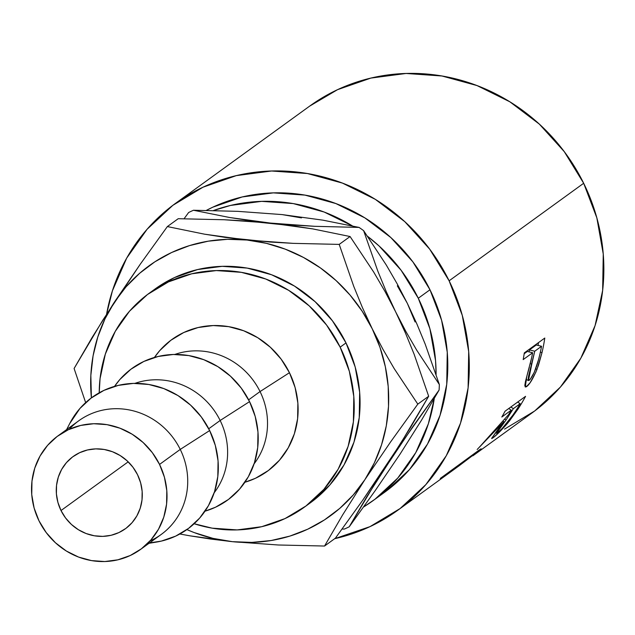 <?xml version="1.0" encoding="UTF-8"?>
<svg xmlns="http://www.w3.org/2000/svg" width="635" height="635" viewBox="0 0 635 635"><rect width="100%" height="100%" fill="white"/><g stroke="black" fill="none" stroke-linecap="round" stroke-linejoin="round"><path stroke-width="0.95" d="M61.008 510.54A44.577 42.172 54.1 0 1 73.112 456.533A44.577 42.172 54.1 0 1 137.541 474.718L132.977 467.273L127.111 460.804L120.174 455.557L112.443 451.731L104.196 449.477L95.766 448.881L87.471 449.969L79.629 452.699L72.541 456.962L66.477 462.59L61.674 469.376L58.325 477.06L56.539 485.338L56.404 493.895L57.912 502.404L61.008 510.54L65.58 517.985L71.438 524.462L78.375 529.709L86.114 533.535L94.353 535.781L102.783 536.377L111.085 535.289L118.928 532.567L126.016 528.304L132.072 522.668L136.874 515.882L140.232 508.198L142.01 499.92L142.153 491.363L140.637 482.854L137.541 474.718A44.577 42.172 54.1 0 1 125.436 528.725A44.577 42.172 54.1 0 1 61.008 510.54L128.199 461.836L61.008 510.54M289.457 372.705L260.048 391.565A70.215 66.421 54.1 0 1 254.095 463.828A70.215 66.421 -125.9 0 0 260.048 391.565L248.65 399.836L260.048 391.565A70.215 66.421 -125.9 0 0 174.808 354.449A70.215 66.421 54.1 0 1 260.048 391.565L289.457 372.705A81.359 76.962 -125.9 0 0 154.44 357.449L159.766 350.576L170.831 340.296L183.761 332.518L198.08 327.541L213.217 325.557L228.608 326.636L243.649 330.748L257.77 337.725L270.423 347.305L281.122 359.116L289.457 372.705A81.359 76.962 -125.9 0 1 244.912 482.259L255.484 478.274L268.415 470.495L279.479 460.216L288.242 447.826L294.362 433.808L297.617 418.703L297.871 403.082L295.116 387.548L289.457 372.705M249.555 401.63L220.147 420.489A70.215 66.421 54.1 0 1 214.193 492.752A70.215 66.421 -125.9 0 0 220.147 420.489L208.748 428.76L220.147 420.489A70.215 66.421 -125.9 0 0 134.906 383.373A70.215 66.421 54.1 0 1 220.147 420.489L249.555 401.63A81.359 76.962 -125.9 0 0 114.538 386.374L119.864 379.5L130.929 369.221L143.859 361.442L158.178 356.465L173.315 354.481L188.706 355.56L203.748 359.672L217.869 366.649L230.521 376.23L241.221 388.041L249.555 401.63A81.359 76.962 -125.9 0 1 205.01 511.183L215.583 507.19L228.521 499.42L239.578 489.14L248.341 476.75L254.46 462.732L257.715 447.627L257.969 432.006L255.214 416.473L249.555 401.63M149.027 543.29L156.115 542.139A81.359 76.962 -125.9 0 0 209.653 430.554L180.245 449.413A70.215 66.421 54.1 0 1 150.066 540.917M140.486 549.481L161.187 534.472A70.215 66.421 -125.9 0 0 180.245 449.413L159.544 464.423A70.215 66.421 54.1 0 1 140.486 549.481A70.215 66.421 54.1 0 1 39.005 520.843L34.123 508.032L31.75 494.625L31.972 481.147L34.774 468.106L40.061 456.009L47.617 445.318L57.166 436.451L68.326 429.736L80.685 425.442L93.75 423.728L107.029 424.664L120.007 428.212L132.191 434.237L143.113 442.5L152.352 452.692L159.544 464.423L164.425 477.234L166.799 490.633L166.584 504.119L163.774 517.152L158.488 529.249L150.932 539.94L141.383 548.815L130.223 555.522L117.872 559.816L104.799 561.53L91.519 560.594L78.542 557.054L66.357 551.029L55.435 542.758L46.204 532.567L39.005 520.843A70.215 66.421 54.1 0 1 58.071 435.785A70.215 66.421 54.1 0 1 159.544 464.423L180.245 449.413A70.215 66.421 -125.9 0 0 78.772 420.775L58.071 435.785M304.276 507.23L310.126 502.991A132.136 125 -125.9 0 0 346.004 342.916L340.154 347.154A132.136 125 54.1 0 1 304.276 507.23A132.136 125 54.1 0 1 194.143 523.74L212.138 528.153L237.133 529.915L261.723 526.693L284.972 518.605L305.975 505.976L323.945 489.283L338.169 469.162L348.115 446.397L353.393 421.862L353.806 396.494L349.337 371.269L340.154 347.154L346.004 342.916A132.136 125 -125.9 0 0 155.027 289.02L149.177 293.259A132.136 125 54.1 0 1 340.154 347.154L326.612 325.08L309.229 305.895L288.679 290.338L265.748 279.011L241.316 272.336L216.329 270.573L191.73 273.796L168.481 281.884L147.479 294.513L129.508 311.206L115.284 331.327L105.339 354.092L100.06 378.627L99.219 392.795A132.136 125 54.1 0 1 149.177 293.259M386.747 490.696L409.472 469.575L427.474 444.119L440.055 415.322L446.738 384.278L447.254 352.179L441.603 320.27L429.982 289.758L418.282 298.244A167.172 158.147 54.1 0 1 436.094 374.491L435.554 360.664L429.903 328.747L418.282 298.244L429.982 289.758L412.853 261.834L390.866 237.569L364.863 217.884L335.851 203.549L304.943 195.104L273.32 192.873L242.213 196.953L212.796 207.185L206.343 210.391A167.172 158.147 -125.9 0 1 429.982 289.758A167.172 158.147 -125.9 0 1 384.596 492.284L372.896 500.761A167.172 158.147 54.1 0 1 363.585 506.992L375.047 499.173L397.772 478.052L415.774 452.604L428.355 423.799L434.269 398.542A167.172 158.147 54.1 0 1 372.896 500.761M397.677 510.326L455.739 468.241L479.147 450.048L480.735 448.985L480.417 449.818L474.17 454.882L532.233 412.79A189.46 179.229 -125.9 0 0 583.676 183.269L449.12 280.805A189.46 179.229 54.1 0 1 397.677 510.326A189.46 179.229 54.1 0 1 334.693 538.686L369.991 526.637L400.113 508.532L425.871 484.592L446.27 455.747L460.534 423.108L468.106 387.921L468.693 351.544L462.28 315.381L449.12 280.805L583.676 183.269L564.253 151.622L539.337 124.119L509.865 101.814L476.988 85.558L441.96 75.994L406.122 73.469L370.864 78.089L337.526 89.678L309.642 106.14M529.328 367.308L526.82 376.301L525.28 387.009L526.709 386.517L524.827 385.604L526.709 386.517C529.614 384.397 533.051 378.674 537.012 369.348L535.678 368.816L537.012 369.348L542.004 352.623A189.46 179.229 -125.9 0 0 544.79 338.05L524.312 352.893L544.79 338.05A189.46 179.229 54.1 0 1 542.004 352.623L538.504 365.165L535.734 372.443L530.058 382.786L526.264 386.81L525.272 387.001L524.835 385.374L525.455 381.595L531.558 358.045A189.46 179.229 -125.9 0 0 532.638 352.75L523.184 359.601A189.46 179.229 -125.9 0 0 524.312 352.893A189.46 179.229 -125.9 0 1 523.184 359.601L532.638 352.75L527.352 351.449L524.185 353.751L527.352 351.449L532.638 352.75A189.46 179.229 -125.9 0 1 531.558 358.045L530.471 362.791M505.079 411.178L525.558 396.343A189.46 179.229 54.1 0 1 517.969 409.146L509.262 421.219L498.912 432.578L493.308 437.578L491.688 438.301L503.888 421.664L477.163 449.501A189.46 179.229 -125.9 0 0 482.719 443.46L508.444 414.798A189.46 179.229 -125.9 0 0 511.262 410.162L501.809 417.012A189.46 179.229 -125.9 0 0 505.079 411.178A189.46 179.229 -125.9 0 1 501.809 417.012L511.262 410.162L508.73 408.535L511.262 410.162A189.46 179.229 -125.9 0 1 508.444 414.798L482.719 443.46A189.46 179.229 -125.9 0 1 477.163 449.501L503.888 421.664C494.34 434.07 490.657 439.499 492.823 437.944C495.967 435.745 500.975 430.752 507.833 422.958L517.969 409.146L517.192 408.607L517.969 409.146A189.46 179.229 -125.9 0 0 525.558 396.343L505.079 411.178M474.17 454.882L472.829 455.835M213.463 210.534L230.513 205.438L261.62 201.358L293.243 203.581L324.152 212.026L352.441 225.925A167.172 158.147 54.1 0 0 213.463 210.534M367.625 236.355L379.159 246.047L401.153 270.32L418.282 298.244A167.172 158.147 54.1 0 0 367.625 236.363M400.01 454.184L375.364 490.395L349.226 526.796A176.72 167.172 54.1 0 1 344.4 529.058A176.72 167.172 -125.9 0 0 349.226 526.796L376.96 480.274L412.948 426.458L439.095 390.049L421.553 420.1L400.01 454.184L375.364 490.395L349.226 526.796L366.768 496.745L400.328 444.706L439.095 390.049A176.72 167.172 -125.9 0 0 439.356 384.564A176.72 167.172 54.1 0 1 439.095 390.049L421.553 420.1L400.01 454.184M415.092 321.953L407.345 303.363L397.327 285.837M301.482 217.892L282.115 214.59L322.929 220.162L359.069 227.417A176.72 167.172 54.1 0 1 363.625 230.648L386.286 265.033L397.097 283.702L407.345 303.363L416.798 323.755L425.196 344.122L439.356 384.564L416.703 350.171L405.892 331.51L395.645 311.849L386.183 291.457L377.793 271.081L363.625 230.648A176.72 167.172 -125.9 0 0 359.069 227.417L314.762 226.314L292.544 225.012L270.415 223.068L229.6 217.503L193.461 210.248L237.768 211.344L282.115 214.59L322.929 220.162L359.069 227.417L314.762 226.314L270.415 223.068L249.452 220.551L229.6 217.503L193.461 210.248A176.72 167.172 -125.9 0 0 188.635 212.503A176.72 167.172 54.1 0 1 193.461 210.248L237.768 211.344L282.115 214.59M504.547 429.101L534.67 410.996L560.427 387.056L580.827 358.211L595.09 325.572L602.655 290.385L603.25 254.008L596.836 217.845L583.676 183.269A189.46 179.229 -125.9 0 0 309.84 105.989L175.284 203.525A189.46 179.229 54.1 0 1 449.12 280.805L429.697 249.158L404.781 221.655L375.317 199.35L342.432 183.094L307.403 173.53L271.566 171.005L236.307 175.625L202.978 187.214L172.847 205.327L147.09 229.267L126.69 258.112L112.435 290.751L106.577 314.222M106.585 314.222A189.46 179.229 54.1 0 1 175.284 203.525M342.082 529.034L344.4 529.058L342.082 529.034M188.635 212.503L184.079 218.742L188.635 212.503M407.345 303.363L416.798 323.755L425.196 344.122L439.356 384.564L416.703 350.171L405.892 331.51L395.645 311.849L386.183 291.457L377.793 271.081L363.625 230.648L386.286 265.033L397.097 283.702L407.345 303.363M247.372 221.067L292.203 225.703L312.801 228.91L350.075 236.53L373.69 272.05L384.961 291.394L395.645 311.849L405.455 333.058L414.131 354.251L428.673 396.256L410.639 427.284L388.31 462.669L362.617 500.364L335.407 538.163L324.548 546.036L342.582 515.009L364.911 479.631L374.38 462.828L381.548 444.794L386.286 425.839L388.517 406.289L388.199 386.469L385.342 366.728L379.992 347.393L372.245 328.811L362.22 311.285L350.107 295.116L336.106 280.591L320.445 267.954L303.411 257.421L285.282 249.166L266.375 243.34L247.015 240.03L227.52 239.308L208.24 241.181L189.5 245.61L171.617 252.524L154.892 261.803L139.629 273.296L126.063 286.798L114.451 302.077L104.981 318.881L97.814 336.915L93.075 355.87L90.845 375.42L91.392 397.867A154.432 146.09 54.1 0 1 114.451 302.077A154.432 146.09 54.1 0 1 247.015 240.03L204.629 234.196L167.354 226.576L140.311 264.136L114.451 302.077L92.25 337.256L74.097 368.49L85.654 402.598L74.097 368.49L102.838 320.111L140.311 264.136L167.354 226.576L178.213 218.71L224.25 219.75L270.415 223.068L312.801 228.91L350.075 236.53L373.69 272.05L384.961 291.394L395.645 311.849L405.455 333.058L414.131 354.251L428.673 396.256L400.098 444.357L362.617 500.364L335.407 538.163L324.548 546.036L342.582 515.009L364.911 479.631L390.596 441.928L417.806 404.13L394.2 368.61L382.921 349.258L372.245 328.811L362.426 307.594L353.758 286.401L339.217 244.396L293.18 243.356L247.015 240.03A154.432 146.09 54.1 0 1 372.245 328.811A154.432 146.09 54.1 0 1 364.911 479.631A154.432 146.09 54.1 0 1 232.347 541.671L251.841 542.401L271.121 540.528L289.862 536.099L307.745 529.185L324.469 519.898L339.741 508.413L353.298 494.911L364.911 479.631L390.596 441.928L417.806 404.13L428.673 396.256L417.806 404.13L394.2 368.61L382.921 349.258L372.245 328.811L362.426 307.594L353.758 286.401L339.217 244.396L350.075 236.53L339.217 244.396L293.18 243.356L270.058 242.038L225.227 237.403L204.629 234.196L167.354 226.576L178.213 218.71L224.25 219.75L247.372 221.067M186.888 529.598L194.08 532.543L212.987 538.369L232.347 541.671L278.217 544.989L324.548 546.036L278.217 544.989L232.347 541.671A154.432 146.09 54.1 0 1 186.888 529.598M210.233 538.996L232.347 541.671L189.714 535.789L210.233 538.996M179.856 533.995L189.714 535.789L179.856 533.995M309.959 503.111L329.795 485.037L344.019 464.923L353.965 442.158L359.243 417.624L359.656 392.247L355.187 367.022L346.004 342.916L332.462 320.842L315.079 301.657L294.529 286.099L271.597 274.764L247.166 268.089L222.179 266.335L197.58 269.558L174.331 277.638L154.884 289.115M69.191 429.339A70.215 66.421 54.1 0 1 180.245 449.413L209.653 430.554A81.359 76.962 -125.9 0 0 139.74 383.476A81.359 76.962 -125.9 0 0 69.906 423.204L66.611 429.593M149.55 542.909L161.369 541.091L175.681 536.115L188.619 528.344L199.676 518.065L208.439 505.674L214.559 491.657L217.813 476.552L218.067 460.931L215.313 445.397L209.653 430.554L201.319 416.965L190.619 405.154L177.967 395.573L163.846 388.596L148.804 384.485L133.413 383.405L118.277 385.389L103.957 390.366L91.027 398.145L79.962 408.424L69.802 423.418M472.853 455.827L481.179 448.834L479.147 450.048L440.269 478.441M456.906 467.392L473.916 454.104L475.75 453.366L475.393 452.93M507.333 422.529L507.833 422.958L507.333 422.529M492.236 437.364L492.823 437.944L492.236 437.364M503.214 421.164L503.888 421.664L503.214 421.164M491.673 438.539L492.823 437.944M499.642 428.823L505.992 420.116L496.753 432.975L497.84 432.641L502.237 428.379L512.659 415.417C506.69 423.704 501.579 429.585 497.316 433.054L496.665 433.364L495.824 432.586M505.992 420.116L504.825 419.243L505.992 420.116L513.366 408.638L510.834 407.019L513.366 408.638L520.184 403.693L517.652 402.066L520.184 403.693L513.366 408.638L505.992 420.116M512.659 415.417A189.46 179.229 -125.9 0 0 520.184 403.693A189.46 179.229 -125.9 0 1 512.659 415.417M542.004 352.623L540.361 352.147L542.004 352.623M538.536 342.575A183.888 173.958 54.1 0 1 538.004 345.408A183.888 173.958 -125.9 0 0 538.536 342.575M529.447 349.933L536.273 344.98L529.447 349.933L529.066 351.869L529.447 349.933L534.733 351.226L529.447 349.933M529.233 380.294L528.455 380.54L531.789 364.157L530.257 363.664L531.789 364.157L534.733 351.226L541.56 346.273L536.273 344.98L541.56 346.273L534.733 351.226L528.55 376.253L528.13 379.92L528.82 380.524L530.257 379.27L534.281 372.269L538.504 359.751A189.46 179.229 -125.9 0 0 541.56 346.273A189.46 179.229 -125.9 0 1 538.504 359.751C535.869 369.641 532.781 376.491 529.233 380.294M458.208 466.455L474.154 454.39L456.954 467.36M528.455 380.54L525.978 379.444"/></g></svg>
